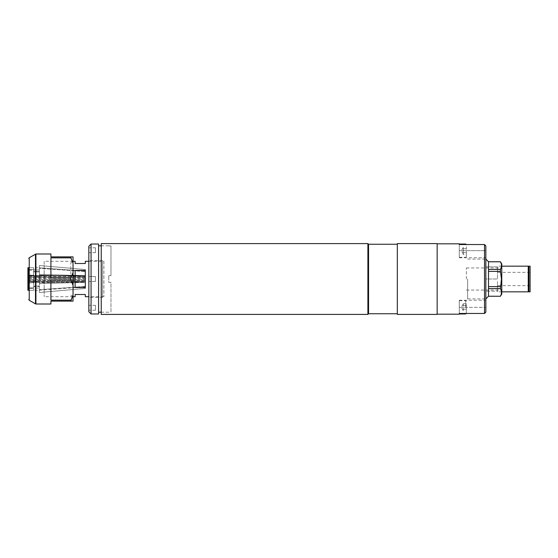 <?xml version="1.0" encoding="UTF-8"?>
<svg xmlns="http://www.w3.org/2000/svg" width="558" height="558" viewBox="0 0 558 558"><rect width="100%" height="100%" fill="white"/><g stroke="black" fill="none" stroke-linecap="round" stroke-linejoin="round"><path stroke-width="0.42" stroke-dasharray="2.79 2.09" d="M108.768 245.806L101.242 245.806M98.585 312.194L98.585 245.806L98.585 312.194M108.768 312.194L101.242 312.194M110.979 312.027L110.979 282.32L108.768 282.32L108.768 275.68L108.768 282.32L110.979 282.32L110.979 312.027M108.768 275.68L110.979 275.68L110.979 245.973L108.768 245.973L110.979 245.973L110.979 275.68L108.768 275.68M95.488 252.669L95.488 247.801L95.488 252.669L88.848 252.669L88.848 247.801L88.848 252.669M95.488 247.801L88.848 247.801M102.567 297.365L102.567 260.635L102.567 297.365L88.848 297.365L88.848 260.635L88.848 297.365M102.567 260.635L88.848 260.635M95.488 310.199L95.488 305.331L95.488 310.199L88.848 310.199L88.848 305.331L88.848 310.199M95.488 305.331L88.848 305.331M95.488 281.434L88.848 281.434L88.848 276.566L88.848 281.434L88.848 276.566L88.848 281.434L95.488 281.434L95.488 276.566L88.848 276.566L95.488 276.566L95.488 281.434M88.848 246.252L88.848 311.748M91.066 313.966L91.066 244.034M98.585 244.034L98.585 313.966M397.324 244.258L397.324 313.742L397.324 244.258M368.559 313.742L368.559 244.258M367.896 243.595L367.896 314.405M101.242 243.595L101.242 314.405M101.242 305.163L101.242 250.675L101.242 305.163M437.158 275.457L437.158 282.543L437.158 275.457M437.158 267.938L437.158 302.366L437.158 267.938M437.158 304.556L437.158 310.095L437.158 304.556M437.158 247.905L437.158 253.444L437.158 247.905M437.158 243.595L437.158 314.405M397.324 268.161L397.324 307.73L397.324 268.161M397.324 243.595L397.324 314.405M437.158 279L437.158 314.182L437.158 279M459.29 243.818L459.29 257.754L459.29 244.537L484.511 244.537L484.511 313.463L459.29 313.463L459.29 314.182M484.511 244.537L485.844 245.89L485.844 312.11L485.844 307.325L485.844 312.11L484.511 313.463M459.29 313.463L459.29 307.325C459.29 302.492 459.29 302.492 459.29 307.325C459.29 312.159 459.29 312.159 459.29 307.325L459.29 300.685L459.29 307.325L485.844 307.325L485.844 300.246L485.844 307.325L459.29 307.325L459.29 313.966M459.29 244.537L459.29 250.675L485.844 250.675L485.844 257.754L485.844 245.89L485.844 250.675L459.29 250.675C459.29 245.841 459.29 245.841 459.29 250.675C459.29 255.508 459.29 255.508 459.29 250.675L459.29 244.034M485.844 279C485.844 290.941 485.844 290.941 485.844 279C485.844 267.059 485.844 267.059 485.844 279L485.844 296.703L485.844 279C485.844 264.785 485.844 264.785 485.844 279C485.844 293.215 485.844 293.215 485.844 279L485.844 291.171L485.844 266.829L485.844 279L497.457 279L497.457 266.829L497.457 279L485.844 279L485.844 298.914L485.844 279M528.245 266.166L528.245 291.834M497.457 266.829L497.457 269.388L497.457 266.829L485.844 266.829L497.457 266.829M528.935 266.166L528.935 291.834M530.1 266.166L530.1 291.834M528.935 279L528.935 291.192L528.935 279M497.457 291.171L497.457 288.612L497.457 291.834L497.457 288.612L497.457 291.171L485.844 291.171L497.457 291.171M497.457 288.612L497.457 281.56L497.457 288.612M463.273 250.675L463.273 247.313L463.273 250.675L463.273 248.735L466.369 248.735L466.369 252.614L466.369 246.789L466.369 248.735L463.273 248.735L463.273 253.59L463.273 250.675L463.273 252.614L466.369 252.614L466.369 254.56L466.369 252.614L463.273 252.614L463.273 253.59L463.273 250.675M466.369 250.675L466.369 256.603L466.369 250.675M463.273 254.56L463.273 253.59L463.273 254.56L466.369 254.56M466.369 307.325L466.369 313.254L466.369 307.325M463.273 303.44L463.273 307.325L463.273 303.964L463.273 305.386L466.369 305.386L466.369 303.44L466.369 309.265L466.369 305.386L463.273 305.386L463.273 303.44L466.369 303.44M463.273 307.325L463.273 310.687L463.273 307.325M463.273 309.265L466.369 309.265L463.273 309.265M466.369 311.211L466.369 309.265L466.369 311.211M501.775 293.961L501.775 264.039M500.449 296.263L500.449 296.221C501.795 293.696 501.795 291.157 500.449 288.605L501.468 279L500.449 271.383L488.501 271.383L488.501 261.737M466.369 279L466.369 267.938L466.369 279M488.501 296.263L488.501 271.383M467.646 279L467.646 298.914L467.646 279M488.501 296.221L488.501 288.605L488.501 296.221L500.449 296.221M500.449 288.605L488.501 288.605M488.501 286.617L500.449 286.617M488.501 269.395L500.449 269.395C501.795 266.87 501.795 264.332 500.449 261.779L488.501 261.779M500.449 271.383L500.449 269.395M103.9 261.297L103.9 296.703L103.9 261.297L88.848 261.297M73.042 261.297L44.152 261.297L44.152 296.703L44.152 261.297M73.042 296.703L44.152 296.703M103.9 296.703L88.848 296.703M85.311 270.428L85.311 287.572L75.128 287.572L75.128 270.428L75.128 287.572L75.128 270.428L85.311 270.428L85.311 287.572L85.311 270.428M85.311 261.297L85.311 263.509L75.128 263.509L75.128 261.297M75.128 296.703L75.128 294.491L85.311 294.491L85.311 296.703M27.9 277.891L27.9 280.109L27.9 277.891L85.437 277.891L85.437 280.109L85.437 277.891M27.9 280.109L85.437 280.109M39.409 292.49L85.437 288.458L39.409 292.49L39.409 288.061L39.409 292.49M27.9 288.381L27.9 282.292L85.437 282.292L85.437 288.458L85.437 282.292L27.9 282.292L27.9 290.279L33.654 290.279L33.654 288.061L39.409 288.061L33.654 288.061L33.654 290.279L33.654 288.381L27.9 288.381L27.9 281.399L27.9 287.865L33.654 287.865L33.654 286.073L39.409 286.073L39.409 289.658L85.437 286.394L39.409 289.658L39.409 286.073L33.654 286.073L33.654 287.865L33.654 282.906L27.9 282.906L27.9 279.593L27.9 282.062L39.409 281.378L39.409 282.746L85.437 281.504L39.409 282.746L39.409 281.378L33.654 281.378L33.654 282.062L33.654 275.938L27.9 275.938L27.9 278.407L27.9 275.094L39.409 275.778L39.409 274.41L85.437 275.652L39.409 274.41L39.409 275.778L33.654 275.778L33.654 270.135L27.9 270.135L27.9 276.601L27.9 269.619L33.654 269.619L33.654 271.411L39.409 271.411L39.409 267.826L85.437 271.083L39.409 267.826L39.409 271.411L33.654 271.411L33.654 267.721L27.9 267.721L27.9 275.708L27.9 269.619M27.9 287.865L27.9 281.399L85.437 281.399L85.437 286.394L85.437 281.399L27.9 281.399L27.9 281.923L85.437 281.923L85.437 281.399L85.437 286.917L39.409 290.174L39.409 286.589L33.654 286.589L33.654 288.381L33.654 286.589L39.409 286.589L39.409 290.174L85.437 286.917L85.437 281.923L27.9 281.923L27.9 287.865L27.9 282.906M28.786 282.906L33.654 282.906L33.654 282.222L39.409 282.222L39.409 283.59L85.437 282.348L39.409 283.59L39.409 282.222L33.654 282.222L33.654 287.865L28.786 287.865M27.9 282.062L27.9 279.593L85.437 279.593L85.437 281.504L85.437 279.593L27.9 279.593L27.9 280.437L85.437 280.437L85.437 279.593L85.437 282.348L85.437 280.437L27.9 280.437L27.9 282.062L27.9 275.938M28.786 275.938L33.654 275.938L33.654 276.622L39.409 276.622L39.409 275.254L85.437 276.496L39.409 275.254L39.409 276.622L33.654 276.622L33.654 275.938L33.654 282.062L28.786 282.062M85.437 278.407L27.9 278.407L85.437 278.407L85.437 277.563L27.9 277.563L85.437 277.563L85.437 275.652L85.437 278.407M27.9 275.094L27.9 270.135M28.786 270.135L33.654 270.135L33.654 271.927L39.409 271.927L39.409 268.342L85.437 271.606L39.409 268.342L39.409 271.927L33.654 271.927L33.654 270.135L33.654 275.094L28.786 275.094M85.437 276.601L27.9 276.601L85.437 276.601L85.437 276.077L27.9 276.077L85.437 276.077L85.437 271.083L85.437 276.601M85.437 269.542L39.409 265.51L39.409 269.939L33.654 269.939L33.654 267.721L33.654 269.939L39.409 269.939L39.409 265.51L85.437 269.542L85.437 275.708L27.9 275.708L85.437 275.708L85.437 269.542M28.786 267.721L33.654 267.721L33.654 269.619L28.786 269.619M28.786 288.381L33.654 288.381L33.654 290.279L28.786 290.279M50.918 304.005L50.918 301.132L70.831 301.132L70.831 300.148L50.918 300.148L50.918 279.983L50.918 300.148L50.918 279.983L70.831 279.983L70.831 278.017L73.042 272.667L73.042 263.209L70.831 256.868L73.042 256.868L73.042 263.209M39.409 290.286L39.409 279L39.409 290.286L28.786 290.286L28.786 267.714L28.786 290.286L28.786 267.714L39.409 267.714L39.409 279L39.409 267.714M70.831 300.148L73.042 294.791L73.042 279L73.042 297.254L73.042 272.667M70.831 279L70.831 262.957L70.831 279M70.831 278.017L50.918 278.017L50.918 257.852L50.918 278.017L50.918 257.852L70.831 257.852M50.918 253.995L50.918 256.868L70.831 256.868M73.042 294.791L73.042 301.132L70.831 301.132M73.042 285.333L70.831 279.983M465.658 244.034L465.658 244.537M465.658 313.463L465.658 313.966M465.658 307.325L465.658 300.685L465.658 307.325M35.921 304.005L35.921 253.995M35.482 303.887L35.482 254.113M29.225 300.281L29.225 257.719M459.29 257.754L485.844 257.754M459.29 300.246L485.844 300.246M501.775 266.166L497.457 266.166M530.1 285.64L497.457 285.64M530.1 272.36L497.457 272.36M501.775 291.834L497.457 291.834M463.273 254.036L461.327 250.675L463.273 247.313M459.29 257.315L465.658 257.315L466.369 256.603M463.273 310.687L461.327 307.325L463.273 303.964M459.29 300.685L465.658 300.685L466.369 301.397M466.369 267.938L501.775 267.938M467.646 298.914L485.844 298.914M467.646 259.086L485.844 259.086M466.369 290.062L501.775 290.062M70.831 262.957L73.042 260.746M70.831 295.043L73.042 297.254"/><path stroke-width="0.84" d="M101.242 245.806L98.585 245.806M101.242 312.194L98.585 312.194M98.585 313.966L98.585 244.034L91.066 244.034L91.066 313.966L98.585 313.966M91.066 313.966L88.848 311.748L88.848 246.252L91.066 244.034M367.896 314.405L367.896 243.595L101.242 243.595L101.242 314.405L367.896 314.405L368.559 313.742L397.324 313.742M367.896 243.595L368.559 244.258L368.559 313.742M368.559 244.258L397.324 244.258M437.158 314.405L437.158 243.595L397.324 243.595L397.324 314.405L437.158 314.405M484.511 313.463L484.511 244.537L485.844 245.89L485.844 312.11L484.511 313.463L459.29 313.463L459.29 313.966L465.658 313.966L465.658 313.463M437.158 314.182L459.29 314.182L459.29 313.463M465.658 244.537L465.658 244.034L459.29 244.034L459.29 244.537L484.511 244.537M459.29 244.537L459.29 243.818L437.158 243.818M501.775 291.834L528.245 291.834L528.245 266.166L501.775 266.166M530.1 279L530.1 266.166L528.935 266.166L528.935 291.834L530.1 291.834L530.1 279M488.501 261.779L500.449 261.779C501.795 264.304 501.795 266.843 500.449 269.395L488.501 269.395L488.501 261.737L500.449 261.737L501.775 264.039L501.775 293.961L500.449 296.263L488.501 296.221L485.844 298.914M488.501 269.395L488.501 271.383L500.449 271.383L501.468 279L500.449 288.605C501.795 291.13 501.795 293.668 500.449 296.221M488.501 271.383L488.501 296.221M488.501 288.605L500.449 288.605M500.449 269.395L500.449 271.383M500.449 286.617L488.501 286.617M85.311 270.428L75.128 270.428L75.128 287.572L85.311 287.572L85.311 270.428M88.848 261.297L85.311 261.297L85.311 263.509L75.128 263.509L75.128 261.297L73.042 261.297M88.848 296.703L85.311 296.703L85.311 294.491L75.128 294.491L75.128 296.703L73.042 296.703M28.786 287.865L27.9 287.865L27.9 290.279L28.786 290.279M28.786 282.062L27.9 282.062L27.9 282.906L28.786 282.906M27.9 282.906L27.9 287.865M28.786 275.094L27.9 275.094L27.9 275.938L28.786 275.938M27.9 275.938L27.9 282.062M28.786 269.619L27.9 269.619L27.9 270.135L28.786 270.135M27.9 270.135L27.9 275.094M27.9 269.619L27.9 267.721L28.786 267.721M27.9 288.381L28.786 288.381M35.482 254.113L35.482 303.887L29.225 300.281L29.225 257.719L35.921 253.995L35.921 304.005L50.918 304.005L50.918 301.132L73.042 301.132L73.042 294.791L70.831 301.132M35.921 253.995L50.918 253.995L50.918 256.868L70.831 256.868L70.831 257.852L50.918 257.852L50.918 278.017L70.831 278.017L70.831 279.983L50.918 279.983L50.918 300.148L70.831 300.148M28.786 267.714L28.786 290.286M70.831 257.852L73.042 263.209L73.042 256.868L70.831 256.868M73.042 263.209L73.042 272.667L70.831 278.017M73.042 272.667L73.042 294.791M70.831 279.983L73.042 285.333M528.935 266.808L528.245 266.808M528.935 291.192L528.245 291.192M465.658 244.034L466.369 244.746M465.658 313.966L466.369 313.254M488.501 296.263L500.449 296.263M488.501 261.737L485.844 259.086M35.482 303.887L35.921 304.005M29.225 300.281L28.786 299.513M29.225 257.719L28.786 258.487"/></g></svg>

